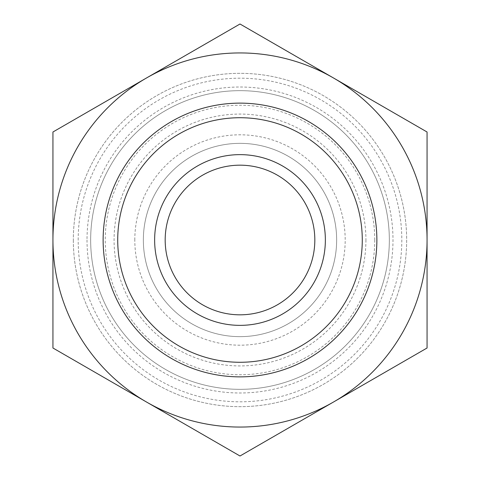 <?xml version="1.0" encoding="UTF-8"?>
<svg xmlns="http://www.w3.org/2000/svg" width="480" height="480" viewBox="0 0 480 480"><rect width="100%" height="100%" fill="white"/><g stroke="black" fill="none" stroke-linecap="round" stroke-linejoin="round"><path stroke-width="0.36" stroke-dasharray="2.4 1.8" d="M362.274 240A122.274 122.274 0 0 0 178.86 134.106A122.274 122.274 0 0 0 178.86 345.894A122.274 122.274 0 0 0 362.274 240A122.274 122.274 0 0 1 178.86 345.894A122.274 122.274 0 0 1 178.86 134.106A122.274 122.274 0 0 1 362.274 240A122.274 122.274 0 0 1 178.86 345.894A122.274 122.274 0 0 1 178.86 134.106A122.274 122.274 0 0 1 362.274 240M376.866 240A136.866 136.866 0 0 1 171.564 358.53A136.866 136.866 0 0 1 171.564 121.47A136.866 136.866 0 0 1 376.866 240M165.174 240A74.826 74.826 0 0 0 240 314.826A74.826 74.826 0 0 0 314.826 240A74.826 74.826 0 0 0 240 165.174A74.826 74.826 0 0 0 165.174 240M143.352 240A96.648 96.648 0 0 1 288.324 156.3A96.648 96.648 0 0 1 288.324 323.7A96.648 96.648 0 0 1 143.352 240A96.648 96.648 0 0 0 288.324 323.7A96.648 96.648 0 0 0 288.324 156.3A96.648 96.648 0 0 0 143.352 240M427.062 348L427.062 240A187.062 187.062 0 0 1 333.528 402L427.062 348M427.062 132L333.528 78A187.062 187.062 0 0 1 427.062 240L427.062 132M240 24L146.472 78A187.062 187.062 0 0 1 333.528 78L240 24M52.938 132L52.938 240A187.062 187.062 0 0 1 146.472 78L52.938 132M52.938 240L52.938 348L146.472 402A187.062 187.062 0 0 1 52.938 240M146.472 402L240 456L333.528 402A187.062 187.062 0 0 1 146.472 402M90.66 240A149.34 149.34 0 0 1 314.67 110.67A149.34 149.34 0 0 1 314.67 369.33A149.34 149.34 0 0 1 90.66 240A149.34 149.34 0 0 0 314.67 369.33A149.34 149.34 0 0 0 314.67 110.67A149.34 149.34 0 0 0 90.66 240A149.34 149.34 0 0 1 314.67 110.67A149.34 149.34 0 0 1 314.67 369.33A149.34 149.34 0 0 1 90.66 240A149.34 149.34 0 0 0 314.67 369.33A149.34 149.34 0 0 0 314.67 110.67A149.34 149.34 0 0 0 90.66 240A149.34 149.34 0 0 0 314.67 369.33A149.34 149.34 0 0 0 314.67 110.67A149.34 149.34 0 0 0 90.66 240M73.326 240A166.674 166.674 0 0 0 323.334 384.342A166.674 166.674 0 0 0 323.334 95.658A166.674 166.674 0 0 0 73.326 240A166.674 166.674 0 0 1 323.334 95.658A166.674 166.674 0 0 1 323.334 384.342A166.674 166.674 0 0 1 73.326 240M134.808 240A105.192 105.192 0 0 1 292.596 148.902A105.192 105.192 0 0 1 292.596 331.098A105.192 105.192 0 0 1 134.808 240M365.928 240A125.928 125.928 0 0 1 177.036 349.056A125.928 125.928 0 0 1 177.036 130.944A125.928 125.928 0 0 1 365.928 240M374.748 240A134.748 134.748 0 0 0 172.626 123.306A134.748 134.748 0 0 0 172.626 356.694A134.748 134.748 0 0 0 374.748 240M87.012 240A152.988 152.988 0 0 0 316.494 372.492A152.988 152.988 0 0 0 316.494 107.508A152.988 152.988 0 0 0 87.012 240M78.192 240A161.808 161.808 0 0 1 320.904 99.87A161.808 161.808 0 0 1 320.904 380.13A161.808 161.808 0 0 1 78.192 240"/><path stroke-width="0.72" d="M333.528 402A187.062 187.062 0 0 0 333.528 78A187.062 187.062 0 0 0 52.938 240A187.062 187.062 0 0 0 333.528 402L240 456L52.938 348L52.938 132L240 24L427.062 132L427.062 348L333.528 402M362.274 240A122.274 122.274 0 0 0 178.86 134.106A122.274 122.274 0 0 0 178.86 345.894A122.274 122.274 0 0 0 362.274 240A122.274 122.274 0 0 1 178.86 345.894A122.274 122.274 0 0 1 178.86 134.106A122.274 122.274 0 0 1 362.274 240M376.866 240A136.866 136.866 0 0 0 171.564 121.47A136.866 136.866 0 0 0 171.564 358.53A136.866 136.866 0 0 0 376.866 240M314.826 240A74.826 74.826 0 0 1 202.59 304.8A74.826 74.826 0 0 1 202.59 175.2A74.826 74.826 0 0 1 314.826 240M325.362 240A85.362 85.362 0 0 0 197.316 166.074A85.362 85.362 0 0 0 197.316 313.926A85.362 85.362 0 0 0 325.362 240"/></g></svg>
